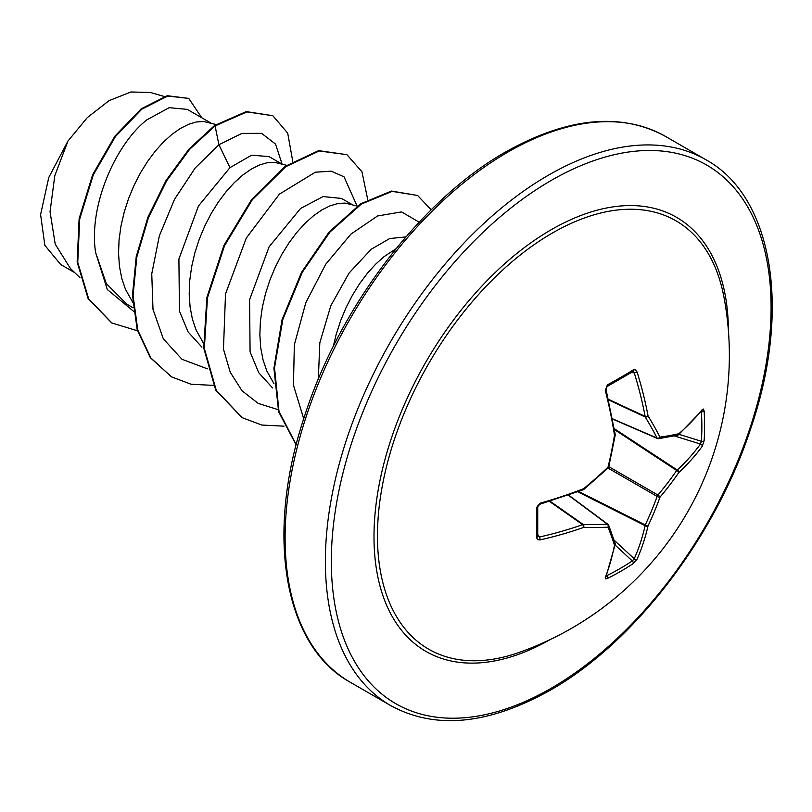 <?xml version="1.0" encoding="UTF-8"?>
<svg xmlns="http://www.w3.org/2000/svg" width="812" height="812" viewBox="0 0 812 812"><rect width="100%" height="100%" fill="white"/><g stroke="black" fill="none" stroke-linecap="round" stroke-linejoin="round"><path stroke-width="1.22" d="M607.082 386.522L606.046 389.547A2.101 0.65 165.8 0 1 605.275 390.298L607.366 384.878A2.101 1.117 -118.5 0 1 607.082 386.522L632.832 371.652A2.101 1.299 -121.6 0 0 633.187 369.967L635.197 369.724L637.065 371.947A315.147 197.113 55.5 0 1 648.037 415.886A314.477 113.71 39.2 0 1 659.994 437.12A314.477 82.063 12.4 0 0 678.883 433.699A2.101 1.776 77.1 0 1 677.584 435.222A2.101 2.101 0 0 0 678.497 434.755A2.101 1.462 48.9 0 1 678.162 434.958M702.248 409.583A2.101 1.604 38.7 0 1 701.964 410.537L678.497 434.755A2.101 1.462 48.9 0 0 678.883 433.699A315.147 165.394 -4.2 0 0 702.248 409.583L703.344 409.035L704.116 410.913A315.157 237.743 35.7 0 1 704.603 425.945A315.157 237.743 35.7 0 1 704.116 440.733A2.101 1.248 -176.2 0 1 701.375 441.281A313.056 236.15 -144.3 0 0 701.862 426.594A313.056 236.15 -144.3 0 0 701.375 411.664L701.091 411.613M723.979 297.222A315.168 315.168 0 0 1 518.827 652.533L518.838 652.533A247.315 142.79 -60 0 1 378.27 516.067A247.315 142.79 -60 0 1 552.333 233.064A247.315 142.79 -60 0 1 723.969 297.222L723.969 297.222M704.116 440.733L702.248 446.285A315.147 197.113 -175.5 0 1 678.883 472.442A314.477 252.146 159.6 0 1 659.994 497.157A314.477 252.146 80.4 0 1 648.037 525.871A315.147 197.113 55.5 0 1 637.065 559.184L633.187 563.579A315.157 237.733 -155.7 0 1 620.622 571.394A315.157 237.733 -155.7 0 1 607.366 578.489L605.64 578.885L605.275 577.535A2.101 1.604 21.3 0 0 605.965 576.814L615.212 544.375A2.101 1.462 11.1 0 0 615.212 543.989M537.574 535.859L539.391 537.036A313.046 195.804 4.5 0 0 582.63 524.653A2.101 1.127 -55 0 1 583.199 524.451A312.387 112.949 20.8 0 0 607.406 524.197A2.101 1.512 87.2 0 1 608.005 527.171A314.477 113.71 -159.2 0 1 583.625 527.435A315.147 197.113 -175.5 0 1 540.102 539.899L537.727 539.716L536.448 537.534A315.157 98.475 -103.4 0 0 536.448 507.713L540.102 503.196A315.147 165.394 -4.2 0 0 583.625 488.692A314.477 220.499 -27.7 0 0 608.005 467.144A314.477 220.499 -92.3 0 0 614.481 435.252A315.147 165.404 -115.8 0 0 605.275 390.298M405.929 236.901L389.689 238.545L371.246 249.243L349.079 273.055L330.819 305.738L319.816 342.786L318.334 379.113M395.992 248.776L384.056 256.643L375.651 264.174L367.45 273.218L359.655 283.621L352.459 295.182L346.024 307.697L340.543 320.913L336.127 334.585L333.336 346.328M210.876 123.028L187.237 109.376L169.16 107.681L146.982 119.77C115.791 143.978 88.335 205.842 95.603 252.512L106.301 283.581L126.875 304.195L133.148 307.819M216.043 124.52L203.69 121.495L196.484 121.952L188.688 124.256L180.497 128.387L172.093 134.264L163.689 141.795L155.488 150.849L147.693 161.253L140.496 172.814L134.071 185.319L128.58 198.534L124.175 212.206L120.968 226.081L119.07 239.885L118.542 253.364L119.435 266.265L121.749 278.333L125.495 289.356L132.721 302.216M281.531 163.811L268.995 156.574L251.558 155.214L229.938 167.668L198.473 205.984L178.904 259.018L179.452 311.138L188.09 331.935L201.904 347.13M286.636 165.293L274.344 162.288L267.138 162.745L259.343 165.049L251.141 169.18L242.747 175.057L234.343 182.588L226.142 191.642L218.347 202.046L211.15 213.607L204.725 226.112L199.234 239.327L194.829 252.999L191.622 266.874L189.724 280.678L189.196 294.157L190.089 307.058L192.403 319.126L196.149 330.139L203.365 342.999M352.185 204.604L341.487 198.432L323.085 196.555L300.592 208.451L269.117 246.787L249.578 299.719L250.086 351.89L258.744 372.728L272.538 387.913M357.29 206.086L344.998 203.081L337.792 203.538L329.997 205.842L321.796 209.973L313.402 215.85L304.997 223.381L296.796 232.425L289.001 242.829L281.805 254.4L275.369 266.904L269.888 280.12L265.473 293.792L262.276 307.667L260.378 321.471L259.85 334.95L260.733 347.851L263.058 359.919L266.793 370.932L274.03 383.792M74.785 272.67L60.677 264.519L44.853 245.346L40.6 214.52L48.771 177.493L67.954 141.044L87.32 117.598L109.062 100.647L130.894 91.979L150.453 92.487L164.217 96.476M67.954 141.044L54.79 175.707L50.039 211.739L55.216 244.148L70.35 268.417L79.921 277.602M229.938 167.668L218.915 144.719L241.935 133.401L261.565 133.33L275.501 144.049L282.058 163.963M133.523 311.25L107.296 289.508L95.603 252.512M207.375 368.821L181.959 359.269L163.293 338.777L152.991 309.311L151.753 273.827L159.335 235.896L174.499 199.356L195.245 167.911L218.915 144.719L215.068 125.911L246.868 111.924L272.822 115.71L287.702 133.127L292.746 161.273M137.502 330.799L111.863 322.983L88.681 298.867L77.749 262.388L79.718 218.966L93.278 174.956L115.385 136.619L141.795 109.173L167.769 96.049L188.729 98.414L201.752 117.75M214.48 125.576L189.044 149.002L166.084 180.437L147.865 217.311L136.233 256.633L132.478 295.182L137.208 329.794L150.301 357.656L171.515 376.869L150.89 357.99L137.796 330.129L133.066 295.517L136.822 256.978L148.454 217.657L166.673 180.771L189.632 149.347L215.068 125.911L214.48 125.576L246.28 111.589L272.822 115.71M111.569 322.811L88.092 298.532L77.16 262.043L79.129 218.621L92.69 174.621L114.796 136.274L141.207 108.828L167.181 95.704L188.729 98.414M357.077 206.025L344.024 176.823L331.184 171.17L315.35 172.215L279.399 194.139L246.31 238.017L225.513 293.944L223.462 349.079L230.253 372.292L242.017 390.765L258.226 403.422L278.029 409.613M419.175 222.173L401.544 211.912L377.56 215.962L350.926 234.11L325.713 264.255L305.789 302.744L294.35 344.785L293.436 385.142L303.718 418.789M171.515 376.869L191.124 384.249L213.333 385.375M367.724 199.559L361.949 171.779L346.917 154.666L319.197 150.981L285.712 166.714L252.227 199.864L224.508 245.752L207.466 297.801L204.34 348.47L216.307 390.43L242.199 417.683L261.799 425.041L283.997 426.168M431.213 209.811L417.591 195.469L392.155 191.378L361.401 204.045L329.905 232.11L302.328 272.223L282.84 319.41L274.517 367.806L279.003 411.369L296.238 444.692M346.917 154.666L318.608 150.636L285.124 166.379L251.639 199.519L223.919 245.417L206.877 297.466L203.751 348.135L215.718 390.095L241.905 417.51M417.591 195.469L391.485 191.053L360.629 203.822L329.063 232.07L301.475 272.385L282.048 319.755L273.898 368.262L278.638 411.796L296.177 444.946M614.298 428.675L677.249 470.026A2.101 1.421 -132.8 0 1 678.883 472.442A2.101 0.832 -145.5 0 0 676.68 470.483A2.101 1.086 -56.7 0 1 677.249 470.026A313.046 195.804 4.5 0 0 700.462 444.042L701.375 441.281L678.984 434.329M657.923 438.561A2.101 1.208 -66.6 0 1 657.517 438.5A2.101 1.208 -66.6 0 1 657.121 438.094A2.101 1.512 -27.2 0 0 659.994 437.12A2.101 1.665 82 0 1 657.923 438.561M612.542 418.819L657.121 438.094A312.387 112.959 -140.8 0 0 645.236 417.003A2.101 1.127 -65 0 1 645.124 416.404A2.101 0.954 -10.6 0 0 648.037 415.886A2.101 1.37 -31.4 0 1 645.236 417.003L608.553 399.91M608.411 399.301L645.124 416.404A313.046 195.804 -124.5 0 0 634.233 372.769L632.294 371.784M537.747 536.539L537.727 536.377A2.101 1.299 -178.4 0 1 536.448 537.534M568.43 495.229L607.406 524.197A2.101 1.208 -53.4 0 1 607.965 524.339A2.101 1.208 -53.4 0 1 608.208 524.653A2.101 1.665 -22 0 1 608.665 525.242A2.101 2.101 0 0 0 607.965 524.339L568.674 495.137M633.187 563.579A2.101 1.248 -123.8 0 0 632.294 560.93L634.233 558.757A313.046 195.804 -124.5 0 0 645.124 525.668A2.101 1.086 -63.3 0 1 645.236 524.948A312.387 250.472 -99.6 0 0 657.121 496.416A2.101 1.045 -60 0 1 657.923 495.036A312.387 250.461 -20.4 0 0 676.68 470.483L614.461 429.609M631.239 372.637L634.233 372.769A2.101 0.731 -17.3 0 0 637.065 371.947M704.116 410.913A2.101 1.177 176.3 0 1 701.375 411.664M702.248 446.285A2.101 1.533 -144 0 0 700.462 444.042L674.346 435.932M615.222 434.4A2.101 0.903 171.2 0 1 614.481 435.252L615.222 435.059A2.101 2.101 0 0 0 615.222 434.4L606.046 389.547M608.005 468.067L657.121 496.416A2.101 0.721 -160.2 0 0 659.994 497.157A2.101 0.721 -139.8 0 0 657.923 495.036L608.807 466.677M608.756 466.89A2.101 0.568 -166.2 0 1 608.005 467.144A2.101 0.568 -133.8 0 1 608.168 467.905A2.101 2.101 0 0 0 608.756 466.89L615.222 435.059M577.839 491.828L645.124 525.668A2.101 1.421 -167.2 0 0 648.037 525.871A2.101 0.832 -154.5 0 1 645.236 524.948L578.723 491.493M583.828 489.423L583.625 488.692A2.101 0.903 -111.2 0 1 583.26 489.758A2.101 2.101 0 0 0 583.828 489.423L608.168 467.905M637.065 559.184A2.101 1.533 -156 0 1 634.233 558.757L614.146 540.193M583.26 489.758L539.828 504.232A2.101 0.65 -105.8 0 0 540.102 503.196M539.828 504.232L538.63 504.912C539.452 504.09 535.636 507.876 539.828 504.232L537.727 506.647A2.101 1.117 178.5 0 1 536.448 507.713M607.366 578.489A2.101 1.177 -116.3 0 0 606.645 575.738A313.056 236.15 24.3 0 0 632.294 560.93L615.08 545.014M537.777 534.519L539.391 537.036A2.101 0.731 77.3 0 1 540.102 539.899M605.275 577.535A315.147 165.404 -115.8 0 0 614.481 545.248A2.101 1.462 11.1 0 0 615.212 544.375A2.101 2.101 0 0 0 615.151 543.36L608.665 525.242A2.101 1.665 -22 0 1 608.005 527.171A314.477 82.063 -132.4 0 1 614.481 545.248A2.101 1.776 -17.1 0 0 615.151 543.36M549.46 501.41L582.63 524.653A2.101 0.954 70.6 0 1 583.625 527.435A2.101 1.37 91.4 0 0 583.199 524.451L550.059 501.227M607.366 384.878A315.157 98.475 -16.6 0 0 620.622 377.458A315.157 98.475 -16.6 0 0 633.187 369.967M550.13 639.592A250.614 144.688 -60 0 1 373.997 536.032A250.614 144.688 -60 0 1 551.206 229.725A250.614 144.688 -60 0 1 728.415 330.788M551.206 688.251A310.966 179.533 -60 0 1 331.326 561.295A310.966 179.533 -60 0 1 551.206 180.447A310.966 179.533 -60 0 1 771.085 307.403A310.966 179.533 -60 0 1 551.206 688.251M350.378 682.313L390.653 705.567A315.168 181.959 -60 0 1 342.339 453.025A315.168 181.959 -60 0 1 548.232 175.301A315.168 181.959 -60 0 1 705.811 159.69L665.535 136.436A315.168 181.959 120 0 0 507.957 152.047A315.168 181.959 120 0 0 302.064 429.771A315.168 181.959 120 0 0 350.378 682.313C284.119 646.25 264.61 534.732 304.632 415.967C339.426 307.027 421.286 199.559 505.856 151.834C567.771 117.232 620.997 112.097 665.535 136.436M390.653 705.567C435.191 729.917 488.418 724.781 550.333 690.17C634.324 642.759 715.687 536.448 750.836 428.239C791.771 308.702 772.506 195.966 705.811 159.69M111.863 322.983L111.274 322.638M241.611 417.338L242.199 417.683M612.593 419.073L657.517 438.5A2.101 2.101 0 0 0 658.644 438.653L677.584 435.222M537.727 506.647L537.727 536.377"/></g></svg>
